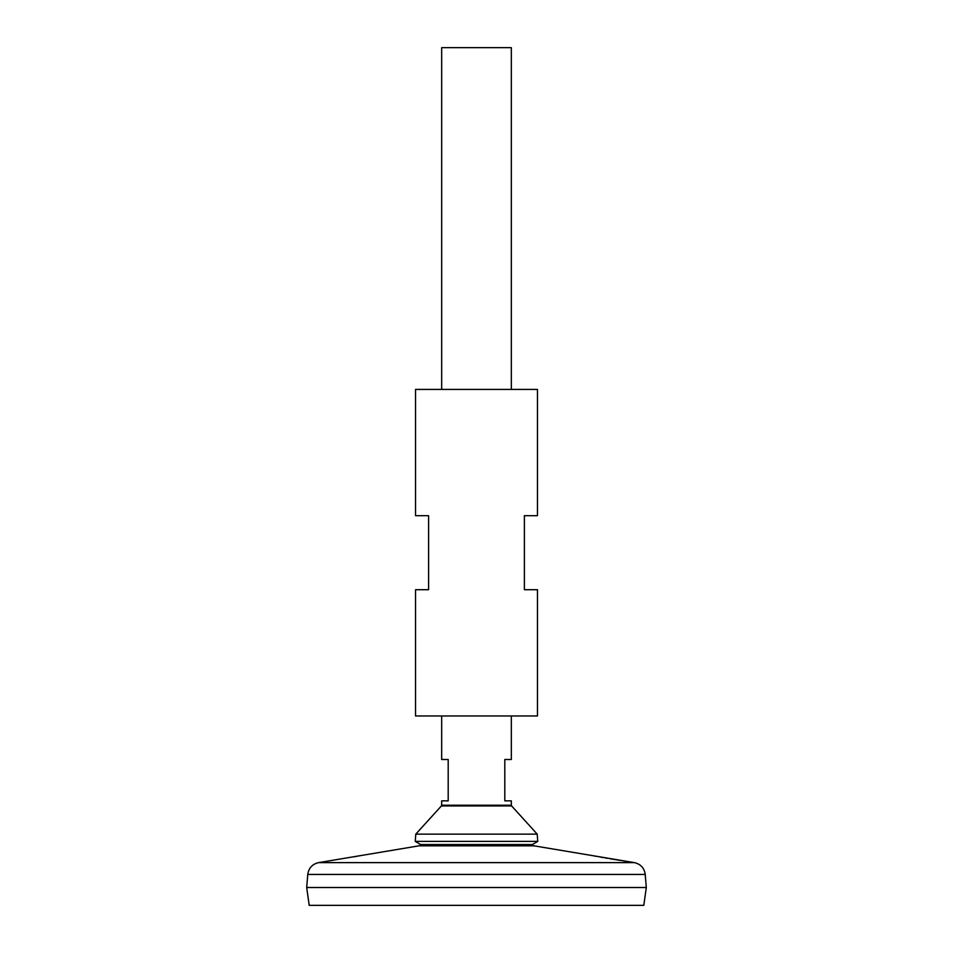 <?xml version="1.0" encoding="UTF-8"?>
<svg xmlns="http://www.w3.org/2000/svg" width="953" height="953" viewBox="0 0 953 953"><rect width="100%" height="100%" fill="white"/><g stroke="black" fill="none" stroke-linecap="round" stroke-linejoin="round"><path stroke-width="1.43" d="M537.456 389.42L415.544 389.42L415.544 515.68L428.612 515.68L428.612 589.704L415.544 589.704L415.544 715.965L537.456 715.965L537.456 589.704L524.388 589.704L524.388 515.68L537.456 515.68L537.456 389.42M354.111 856.818L356.613 856.366M358.507 856.008L359.364 855.842M360.579 855.603L324.532 861.643M324.973 861.572L325.569 861.488M596.209 856.33L593.743 855.865M360.675 855.591L419.034 845.823L533.966 845.823L634.364 862.62L318.636 862.62L324.175 861.691M627.991 861.572L627.372 861.476M626.848 861.405L625.823 861.25M624.525 861.059L622.988 860.821M620.641 860.464L609.991 858.76M607.335 858.308L605.393 857.974M603.356 857.617L600.14 857.045M307.771 874.437L645.229 874.437L646.301 887.505L306.699 887.505L307.771 874.437C308.701 868.028 312.322 864.085 318.636 862.62M646.301 887.541L306.699 887.541L309.201 905.35L643.799 905.35L646.301 887.541M532.405 844.549L420.595 844.549L415.258 841.38L537.742 841.38L532.405 844.549M415.794 834.137L441.382 805.94L511.618 805.94L537.206 834.137L415.794 834.137L415.258 841.38M511.332 389.42L511.332 47.65L441.668 47.65L441.668 389.42M441.668 715.965L441.668 759.493L448.196 759.493L448.196 800.854L441.668 800.854L441.668 805.214L511.332 805.214L511.618 805.94M511.332 805.214L511.332 800.854L504.804 800.854L504.804 759.493L511.332 759.493L511.332 715.965M645.229 874.437C644.299 868.028 640.678 864.085 634.364 862.62M533.966 845.823L530.142 844.549M419.034 845.823L422.858 844.549M537.206 834.137L537.742 841.38M441.382 805.94L441.668 805.214"/></g></svg>
